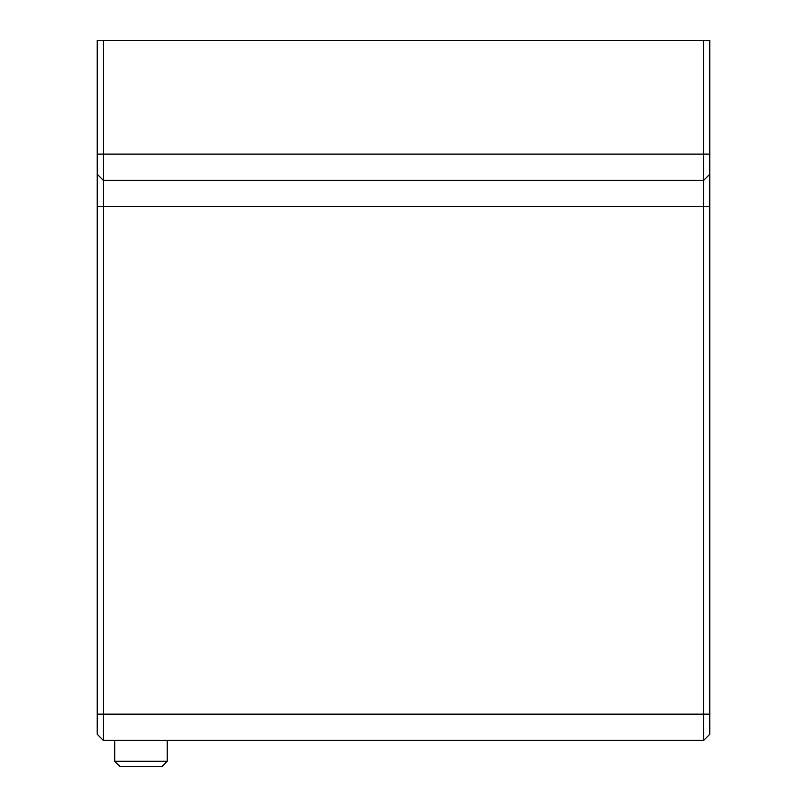 <?xml version="1.0" encoding="UTF-8"?>
<svg xmlns="http://www.w3.org/2000/svg" width="807" height="807" viewBox="0 0 807 807"><rect width="100%" height="100%" fill="white"/><g stroke="black" fill="none" stroke-linecap="round" stroke-linejoin="round"><path stroke-width="1.21" d="M114.725 761.283L120.102 766.65L161.864 766.65L167.231 761.283L114.725 761.283L114.725 740.402M709.767 154.107L709.767 40.35L703.643 40.35L703.643 740.402L103.357 740.402L97.233 734.269L97.233 174.231L103.357 180.365L703.643 180.365L709.767 174.231L709.767 154.107L103.357 154.107L103.357 40.35L97.233 40.35L97.233 174.231M703.643 740.402L709.767 734.269L709.767 174.231L703.643 180.365M103.357 40.35L703.643 40.35M103.357 740.402L103.357 154.107L97.233 154.107M709.767 714.145L97.233 714.145M709.767 206.612L97.233 206.612M167.231 740.402L167.231 761.283"/></g></svg>
